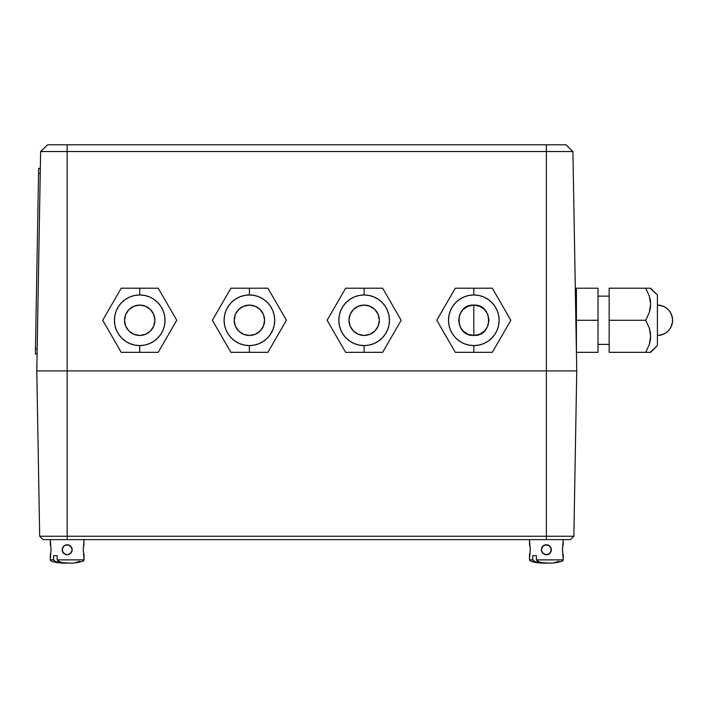 <?xml version="1.0" encoding="UTF-8"?>
<svg xmlns="http://www.w3.org/2000/svg" width="708" height="708" viewBox="0 0 708 708"><rect width="100%" height="100%" fill="white"/><g stroke="black" fill="none" stroke-linecap="round" stroke-linejoin="round"><path stroke-width="1.06" d="M570.427 539.629L573.861 536.248L546.372 536.248L546.372 539.629L570.427 539.629L573.861 536.248L576.746 370.895L36.789 370.895L39.683 536.248L43.117 539.629L546.372 539.629L546.372 536.248L67.163 536.248L67.163 539.629L67.163 536.248L39.683 536.248L36.789 370.895L40.621 151.539L36.789 370.895L67.163 370.895L67.163 536.248L67.163 151.539L40.621 151.539L47.613 144.786L40.621 151.539L67.163 151.539L67.163 370.895L546.372 370.895L546.372 536.248L546.372 151.539L67.163 151.539L546.372 151.539L546.372 144.786L67.163 144.786L67.163 151.539L67.163 144.786L47.613 144.786L546.372 144.786L546.372 151.539L572.914 151.539L565.931 144.786L572.914 151.539L546.372 151.539L546.372 370.895L576.746 370.895L573.861 536.248L39.683 536.248L43.117 539.629L570.427 539.629M565.931 144.786L546.372 144.786L565.931 144.786M576.746 370.895L572.914 151.539L576.746 370.895M84.04 554.815L84.04 559.878L57.162 559.878L57.162 555.656L53.578 555.656L53.578 559.878L54.481 561.161L58.322 562.55L67.127 563.179L63.587 563.17C55.339 562.692 50.905 561.594 50.295 559.878L53.578 559.878L53.578 555.656L57.162 555.656L57.162 559.878L84.04 559.878L83.261 549.753L84.04 539.629L83.871 545.275M62.49 551.682L63.587 553.329L67.163 554.815L69.11 554.426L71.844 551.691L72.225 549.753L70.747 553.329L67.163 554.815L65.225 554.426L62.49 551.7L62.49 547.806L63.587 546.169L67.163 544.691L70.747 546.178L72.225 549.753L71.844 547.815L69.101 545.072L71.835 547.806L72.225 549.753L70.747 553.329L67.163 554.815L65.225 554.426L62.49 551.7L62.1 549.753L63.587 553.329L67.163 554.815L70.747 553.329L71.844 551.682M50.295 544.691L50.295 539.629L51.065 549.753L50.295 559.878C50.905 561.594 55.339 562.692 63.587 563.17L63.561 563.17M83.376 551.691L83.261 549.753L83.376 551.691M83.261 549.753L83.323 548.319M83.376 547.806L83.65 546.169M62.49 547.815L63.587 546.169L62.1 549.753L62.49 551.691L62.1 549.753L63.587 546.169L67.163 544.691L69.11 545.08L65.225 545.072L69.101 545.072L70.747 546.169L69.101 545.072M50.949 547.806L51.065 549.753L50.949 547.806M51.065 549.753L50.985 551.408M50.949 551.7L50.702 553.222M50.401 554.426L50.657 553.39M71.349 563.143L62.773 562.718L58.251 561.276L57.162 559.878L59.72 561.957L62.773 562.718L70.747 563.17C78.473 563.002 84.872 560.692 83.5 560.718L84.04 559.878M79.641 561.285L75.128 562.718M53.578 555.656L57.162 555.656M62.26 563.09L55.728 561.798L53.578 559.878L50.295 559.878L50.295 554.815M65.225 554.426L62.49 551.7M63.587 546.169L65.225 545.08L63.587 546.178M72.225 549.753L71.844 547.815L72.225 549.753M83.659 546.169L83.925 545.08M70.747 546.178L71.844 547.815M83.65 553.329L83.925 554.426M50.675 546.169L50.401 545.08M563.249 554.815L563.249 559.878L536.363 559.878L536.363 555.656L532.788 555.656L532.788 559.878L533.69 561.161L537.522 562.55L546.337 563.179L542.797 563.17C534.549 562.692 530.115 561.594 529.495 559.878L532.788 559.878L532.788 555.656L536.363 555.656L536.363 559.878L563.249 559.878L562.471 549.753L563.249 539.629L563.081 545.275M546.364 554.815L549.948 553.329L551.435 549.753L549.957 553.329L548.319 554.426L544.425 554.426L541.7 551.7L541.31 549.753L541.7 547.806L544.425 545.08L548.319 545.08L551.045 547.806L551.435 549.753L551.045 551.691L551.045 547.815L551.045 551.691L548.319 554.426L546.372 554.815L542.797 553.329L541.31 549.753L542.797 553.329L546.372 554.815L548.311 554.426L551.054 551.682M541.691 551.682L542.797 553.329L541.31 549.753L541.7 551.7M529.495 544.691L529.495 539.629L530.274 549.753L529.495 559.878C530.115 561.594 534.549 562.692 542.797 563.17L542.77 563.17M562.586 551.691L562.471 549.753L562.586 551.691M562.471 549.753L562.533 548.319M562.586 547.806L563.134 545.08M549.957 546.178L548.311 545.072L551.045 547.806L548.311 545.072L546.372 544.691L549.948 546.169L551.435 549.753L551.045 547.815M541.7 547.815L542.797 546.169L541.31 549.753L541.7 547.806L541.31 549.753L542.797 546.169L544.434 545.072L546.372 544.691L542.797 546.169L546.372 544.691L548.311 545.072M530.159 547.806L530.274 549.753L530.159 547.806M530.274 549.753L530.195 551.408M530.159 551.7L529.903 553.222M529.611 554.426L529.867 553.39M550.558 563.143L541.983 562.718L537.46 561.276L536.363 559.878L538.93 561.957L541.983 562.718L549.957 563.17C557.683 563.002 564.081 560.692 562.71 560.718L563.249 559.878M558.851 561.285L554.337 562.718M532.788 555.656L536.363 555.656M541.47 563.09L534.938 561.798L532.788 559.878L529.495 559.878L529.495 554.815M562.86 553.329L563.134 554.426M529.885 546.169L529.611 545.08M139.724 288.209L139.724 294.962A25.311 25.311 0 0 1 165.035 320.273A25.311 25.311 0 0 1 139.724 345.584L139.724 352.327L158.229 352.327L176.743 320.273L158.229 288.209L139.724 288.209L158.229 288.209L176.743 320.273L158.229 352.327L121.21 352.327L102.704 320.273L121.21 288.209L139.724 288.209L121.21 288.209L102.704 320.273L121.21 352.327L139.724 352.327L139.724 345.584L144.662 345.097L149.406 343.654L153.786 341.318L157.618 338.167L160.769 334.335L163.106 329.955L164.548 325.211L165.035 320.273L164.548 315.334L163.106 310.582L160.769 306.21L157.618 302.378L153.786 299.227L149.406 296.891L144.662 295.448L139.724 294.962L134.786 295.448L130.033 296.891L125.661 299.227L121.82 302.378L118.678 306.21L116.333 310.582L114.9 315.334L114.413 320.273L114.9 325.211L116.333 329.955L118.678 334.335L121.82 338.167L125.661 341.318L130.033 343.654L134.786 345.097L139.724 345.584A25.311 25.311 0 0 1 114.413 320.273A25.311 25.311 0 0 1 139.724 294.962L139.724 288.209M139.724 335.459A15.187 15.187 0 0 1 124.537 320.273A15.187 15.187 0 0 1 139.724 305.086A15.187 15.187 0 0 1 154.91 320.273A15.187 15.187 0 0 1 139.724 335.459L133.909 334.3L128.98 331.008L125.688 326.087L124.537 320.273L125.688 314.458L128.98 309.538L133.909 306.245L139.724 305.086L145.529 306.245L150.459 309.538L153.751 314.458L154.91 320.273L153.751 326.087L150.459 331.008L145.529 334.3L139.724 335.459M249.402 352.327L249.402 345.584A25.311 25.311 0 0 1 224.091 320.273A25.311 25.311 0 0 1 249.402 294.962L249.402 288.209L230.888 288.209L212.382 320.273L230.888 352.327L249.402 352.327L230.888 352.327L212.382 320.273L230.888 288.209L267.907 288.209L286.421 320.273L267.907 352.327L249.402 352.327L267.907 352.327L286.421 320.273L267.907 288.209L249.402 288.209L249.402 294.962L244.464 295.448L239.711 296.891L235.339 299.227L231.498 302.378L228.357 306.21L226.011 310.582L224.578 315.334L224.091 320.273L224.578 325.211L226.011 329.955L228.357 334.335L231.498 338.167L235.339 341.318L239.711 343.654L244.464 345.097L249.402 345.584L254.34 345.097L259.084 343.654L263.464 341.318L267.297 338.167L270.447 334.335L272.784 329.955L274.226 325.211L274.713 320.273L274.226 315.334L272.784 310.582L270.447 306.21L267.297 302.378L263.464 299.227L259.084 296.891L254.34 295.448L249.402 294.962A25.311 25.311 0 0 1 274.713 320.273A25.311 25.311 0 0 1 249.402 345.584L249.402 352.327M249.402 305.086A15.187 15.187 0 0 1 264.588 320.273A15.187 15.187 0 0 1 249.402 335.459A15.187 15.187 0 0 1 234.215 320.273A15.187 15.187 0 0 1 249.402 305.086L255.207 306.245L260.137 309.538L263.429 314.458L264.588 320.273L263.429 326.087L260.137 331.008L255.207 334.3L249.402 335.459L243.587 334.3L238.658 331.008L235.366 326.087L234.215 320.273L235.366 314.458L238.658 309.538L243.587 306.245L249.402 305.086M650.218 288.209L657.413 294.962L657.413 345.584L650.218 352.327M649.28 288.209L609.154 288.209L645.705 288.209L649.263 295.935L645.705 288.209M649.758 297.59L650.271 299.873M650.59 302.369L650.298 300.059M650.59 306.104L650.271 308.608M649.758 310.901L650.298 308.431M649.263 312.555L645.705 320.273L649.263 312.555M649.758 329.645L649.28 328.052M645.714 320.29L649.298 312.449L650.661 304.183L649.263 295.935L650.661 304.183L650.316 308.343L649.298 312.449L645.705 320.273L609.154 320.273L645.705 320.273L649.263 327.99L645.705 320.273M650.59 334.433L650.298 332.114M650.59 338.167L650.271 340.663M649.758 342.955L650.298 340.486M650.661 288.209L657.413 294.962L657.413 345.584L650.661 352.327L645.705 352.327L650.661 352.327L645.705 352.327L649.28 344.548M645.705 352.327L609.154 352.327L645.705 352.327L649.298 344.504L650.661 336.247L649.263 327.99L650.661 336.247L650.316 340.406L649.298 344.504L645.705 352.327L649.271 344.566M649.271 328.043L650.271 331.937M609.154 288.209L609.154 352.327M609.154 344.398L598.021 344.398L609.154 344.398M598.021 296.139L609.154 296.139L598.021 296.139M576.418 288.209L576.418 320.273L598.021 320.273L598.021 288.209L576.418 288.209L598.021 288.209L598.021 320.273L576.418 320.273L576.418 352.327L598.021 352.327L598.021 320.273L598.021 352.327L576.418 352.327M40.329 168.442L38.639 168.416L38.551 173.469L40.241 173.504L38.551 173.469L35.489 348.929L38.639 168.416L40.329 168.442M37.179 348.964L35.489 348.929L35.4 353.991L37.09 354.018L35.4 353.991L35.489 348.929L37.179 348.964M473.82 352.327L473.82 345.584A25.311 25.311 0 0 1 448.509 320.273A25.311 25.311 0 0 1 473.82 294.962L473.82 288.209L455.306 288.209L436.801 320.273L455.306 352.327L473.82 352.327L455.306 352.327L436.801 320.273L455.306 288.209L492.325 288.209L510.84 320.273L492.325 352.327L473.82 352.327L492.325 352.327L510.84 320.273L492.325 288.209L473.82 288.209L473.82 294.962L468.882 295.448L464.129 296.891L459.757 299.227L455.917 302.378L452.775 306.21L450.43 310.582L448.996 315.334L448.509 320.273L448.996 325.211L450.43 329.955L452.775 334.335L455.917 338.167L459.757 341.318L464.129 343.654L468.882 345.097L473.82 345.584L478.758 345.097L483.502 343.654L487.874 341.318L491.715 338.167L494.865 334.335L497.202 329.955L498.644 325.211L499.131 320.273L498.644 315.334L497.202 310.582L494.865 306.21L491.715 302.378L487.874 299.227L483.502 296.891L478.758 295.448L473.82 294.962A25.311 25.311 0 0 1 499.131 320.273A25.311 25.311 0 0 1 473.82 345.584L473.82 352.327M473.82 335.459L468.006 334.3L463.076 331.008L459.784 326.087L458.634 320.273L459.784 314.458L463.076 309.538L468.006 306.245L473.82 305.086L479.626 306.245L484.555 309.538L487.847 314.458L489.007 320.273L487.847 326.087L484.555 331.008L479.626 334.3L473.82 335.459C493.405 336.397 493.405 304.148 473.82 305.086L473.82 335.459L473.82 305.086C454.226 304.148 454.226 336.397 473.82 335.459M364.142 288.209L364.142 294.962A25.311 25.311 0 0 1 389.453 320.273A25.311 25.311 0 0 1 364.142 345.584L364.142 352.327L382.647 352.327L401.162 320.273L382.647 288.209L364.142 288.209L382.647 288.209L401.162 320.273L382.647 352.327L345.628 352.327L327.123 320.273L345.628 288.209L364.142 288.209L345.628 288.209L327.123 320.273L345.628 352.327L364.142 352.327L364.142 345.584L369.08 345.097L373.824 343.654L378.205 341.318L382.037 338.167L385.187 334.335L387.524 329.955L388.966 325.211L389.453 320.273L388.966 315.334L387.524 310.582L385.187 306.21L382.037 302.378L378.205 299.227L373.824 296.891L369.08 295.448L364.142 294.962L359.204 295.448L354.451 296.891L350.079 299.227L346.239 302.378L343.097 306.21L340.752 310.582L339.318 315.334L338.831 320.273L339.318 325.211L340.752 329.955L343.097 334.335L346.239 338.167L350.079 341.318L354.451 343.654L359.204 345.097L364.142 345.584A25.311 25.311 0 0 1 338.831 320.273A25.311 25.311 0 0 1 364.142 294.962L364.142 288.209M364.142 335.459A15.187 15.187 0 0 1 348.956 320.273A15.187 15.187 0 0 1 364.142 305.086A15.187 15.187 0 0 1 379.329 320.273A15.187 15.187 0 0 1 364.142 335.459L358.328 334.3L353.398 331.008L350.106 326.087L348.956 320.273L350.106 314.458L353.398 309.538L358.328 306.245L364.142 305.086L369.948 306.245L374.877 309.538L378.169 314.458L379.329 320.273L378.169 326.087L374.877 331.008L369.948 334.3L364.142 335.459M672.6 320.273C671.697 329.494 666.635 334.557 657.413 335.459A15.187 15.187 0 0 0 672.6 320.273A15.187 15.187 0 0 0 657.413 305.086C666.635 305.989 671.697 311.051 672.6 320.273"/></g></svg>
